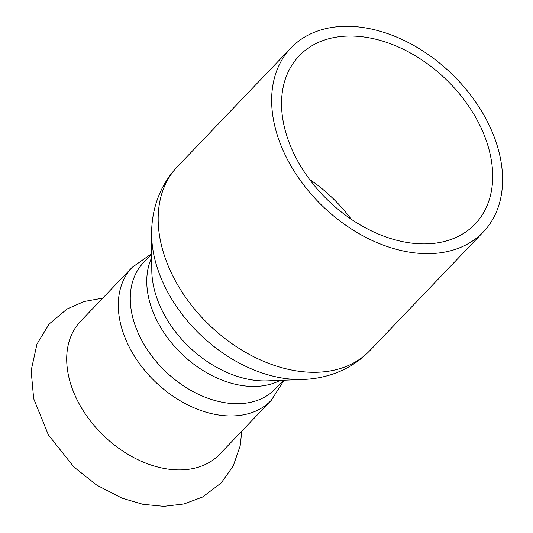 <?xml version="1.0" encoding="UTF-8"?>
<svg xmlns="http://www.w3.org/2000/svg" width="533" height="533" viewBox="0 0 533 533"><rect width="100%" height="100%" fill="white"/><g stroke="black" fill="none" stroke-linecap="round" stroke-linejoin="round"><path stroke-width="0.8" d="M132.231 267.293A96.213 66.805 -136.3 0 0 123.709 334.264A96.213 66.805 -136.3 0 0 192.44 407.112A96.213 66.805 -136.3 0 0 271.297 400.29L219.703 454.236A96.213 66.805 -136.3 0 1 179.754 469.913A96.213 66.805 -136.3 0 1 72.122 388.211A96.213 66.805 -136.3 0 1 80.636 321.239L132.231 267.293L151.718 253.641M485.836 139.373A121.691 84.5 -136.3 0 1 475.063 224.08A121.691 84.5 -136.3 0 1 375.325 232.708A121.691 84.5 -136.3 0 1 288.4 140.565A121.691 84.5 -136.3 0 1 299.166 55.865A121.691 84.5 -136.3 0 1 398.911 47.23A121.691 84.5 -136.3 0 1 485.836 139.373M279.145 140.625A133.097 92.422 -136.3 0 1 290.925 47.983A133.097 92.422 -136.3 0 1 400.017 38.543A133.097 92.422 -136.3 0 1 495.09 139.32A133.097 92.422 -136.3 0 1 483.311 231.962A133.097 92.422 -136.3 0 1 374.219 241.402A133.097 92.422 -136.3 0 1 279.145 140.625M283.636 380.229L275.408 388.837A91.27 63.374 -136.3 0 1 200.601 395.306A91.27 63.374 -136.3 0 1 135.409 326.203A91.27 63.374 -136.3 0 1 143.484 262.676L151.718 254.068M309.553 179.388A121.691 84.5 -136.3 0 1 351.2 219.216M483.311 231.962L369.822 350.627A133.097 92.422 -136.3 0 1 260.737 360.068A133.097 92.422 -136.3 0 1 165.663 259.291A133.097 92.422 -136.3 0 1 177.442 166.642L290.925 47.983M151.619 234.26L151.798 270.251A96.36 66.911 -136.3 0 0 157.228 299.086A96.36 66.911 -136.3 0 0 267.466 380.868L303.43 379.443A126.474 87.825 -136.3 0 1 158.741 272.11A126.474 87.825 -136.3 0 1 151.619 234.26C151.559 224.866 152.711 215.698 155.09 206.744C159.187 191.454 166.636 178.089 177.442 166.642M280.185 380.362A91.27 63.374 -136.3 0 1 151.905 308.953A91.27 63.374 -136.3 0 1 151.738 257.519M102.762 298.107L84.094 301.518L67.025 309.007L49.123 324.051L36.964 344.085L31.141 370.582L33.666 398.664L48.363 434.861L73.754 466.855L96.68 485.09L122.104 498.208L142.944 504.325L163.804 506.35L183.978 503.978L202.587 497.029L221.235 482.925L233.281 465.849L240.163 445.881L241.829 431.097M303.43 379.443C312.811 379.083 321.925 377.517 330.766 374.746C345.857 369.975 358.876 361.934 369.822 350.627M271.297 400.29L284.062 380.209"/></g></svg>
